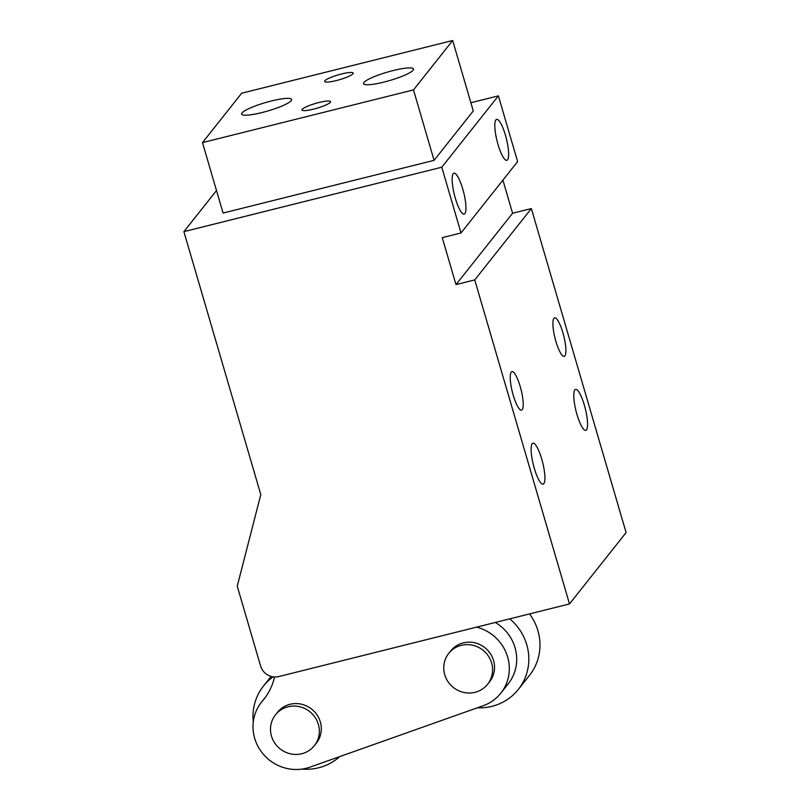 <?xml version="1.0" encoding="UTF-8"?>
<svg xmlns="http://www.w3.org/2000/svg" width="810" height="810" viewBox="0 0 810 810"><rect width="100%" height="100%" fill="white"/><g stroke="black" fill="none" stroke-linecap="round" stroke-linejoin="round"><path stroke-width="1.21" d="M455.99 284.604L442.25 237.644L461.011 232.956L517.62 161.605L498.393 95.864L441.784 167.214L183.9 231.64L260.8 494.616L237.249 586.156L260.597 665.992A14.884 14.286 -141.6 0 0 278.782 676.563L569.491 603.936L474.741 279.916L455.99 284.604L512.598 213.253L531.35 208.565L474.741 279.916M498.393 95.864L470.873 102.738M216.503 190.542L183.9 231.64M461.011 232.956L441.784 167.214M502.18 126.198A21.09 4.789 76 0 0 496.611 119.404A21.09 4.789 76 0 0 495.315 132.03A21.09 4.789 76 0 0 501.279 153.525A21.09 4.789 76 0 0 506.837 160.329A21.09 4.789 76 0 0 508.133 147.703A21.09 4.789 76 0 0 502.18 126.198M458.602 207.309A21.09 4.789 76 0 0 464.16 214.113A21.09 4.789 76 0 0 465.456 201.487A21.09 4.789 76 0 0 459.503 179.992A21.09 4.789 76 0 0 453.934 173.188A21.09 4.789 76 0 0 452.638 185.814A21.09 4.789 76 0 0 458.602 207.309M580.233 423.549A21.09 4.789 76 0 0 585.792 430.343A21.09 4.789 76 0 0 587.088 417.717A21.09 4.789 76 0 0 581.135 396.222A21.09 4.789 76 0 0 575.576 389.418A21.09 4.789 76 0 0 574.28 402.054A21.09 4.789 76 0 0 580.233 423.549M517.144 378.027A19.855 4.516 76 0 0 511.91 371.618A19.855 4.516 76 0 0 510.695 383.505A19.855 4.516 76 0 0 516.304 403.744A19.855 4.516 76 0 0 521.539 410.143A19.855 4.516 76 0 0 522.754 398.257A19.855 4.516 76 0 0 517.144 378.027M558.981 349.95A19.855 4.516 76 0 0 564.216 356.359A19.855 4.516 76 0 0 565.431 344.473A19.855 4.516 76 0 0 559.821 324.233A19.855 4.516 76 0 0 554.587 317.834A19.855 4.516 76 0 0 553.372 329.721A19.855 4.516 76 0 0 558.981 349.95M537.556 477.333A21.09 4.789 76 0 0 543.125 484.127A21.09 4.789 76 0 0 544.421 471.501A21.09 4.789 76 0 0 538.458 450.006A21.09 4.789 76 0 0 532.899 443.202A21.09 4.789 76 0 0 531.603 455.838A21.09 4.789 76 0 0 537.556 477.333M531.35 208.565L626.1 532.585L569.491 603.936M502.909 180.144L512.598 213.253M286.041 104.146A26.052 4.364 163.7 0 1 258.815 113.309A26.052 4.364 163.7 0 1 241.623 114.099A26.052 4.364 163.7 0 1 247.212 109.421A26.052 4.364 163.7 0 1 274.438 100.248A26.052 4.364 163.7 0 1 291.63 99.468A26.052 4.364 163.7 0 1 286.041 104.146M413.485 89.9L452.679 40.5L241.674 93.211L202.49 142.611L413.485 89.9L434.079 160.34L473.273 110.94L452.679 40.5M327.807 78.793A14.884 2.491 -16.3 0 0 324.618 81.466A14.884 2.491 -16.3 0 0 334.439 81.02A14.884 2.491 -16.3 0 0 349.991 75.775A14.884 2.491 -16.3 0 0 353.19 73.103A14.884 2.491 -16.3 0 0 343.369 73.548A14.884 2.491 -16.3 0 0 327.807 78.793M305.167 107.325A14.884 2.491 -16.3 0 0 301.968 109.998A14.884 2.491 -16.3 0 0 311.799 109.552A14.884 2.491 -16.3 0 0 327.351 104.318A14.884 2.491 -16.3 0 0 330.551 101.645A14.884 2.491 -16.3 0 0 320.719 102.09A14.884 2.491 -16.3 0 0 305.167 107.325M369.127 78.965A26.052 4.364 -16.3 0 0 363.528 83.643A26.052 4.364 -16.3 0 0 380.72 82.853A26.052 4.364 -16.3 0 0 407.946 73.69A26.052 4.364 -16.3 0 0 413.546 69.012A26.052 4.364 -16.3 0 0 396.353 69.792A26.052 4.364 -16.3 0 0 369.127 78.965M434.079 160.34L223.084 213.05L202.49 142.611M529.538 613.919A52.113 49.987 38.4 0 1 536.23 625.846A52.113 49.987 38.4 0 1 529.497 675.368L518.349 689.421A52.113 49.987 38.4 0 1 477.363 707.798M509.794 618.85A52.113 49.987 38.4 0 1 525.082 639.9A52.113 49.987 38.4 0 1 518.349 689.421M495.315 622.475A42.181 40.47 38.4 0 1 508.224 683.832L500.823 693.168A42.181 40.47 38.4 0 1 483.155 705.743L309.926 767.161A42.181 40.47 38.4 0 1 261.478 751.913A42.181 40.47 38.4 0 1 261.498 702.149A42.181 40.47 38.4 0 1 262.521 700.903L265.346 697.349M476.624 627.142A42.181 40.47 38.4 0 1 500.823 693.168M253.297 721.943A52.113 49.987 38.4 0 1 263.473 686.06A52.113 49.987 38.4 0 1 273.152 676.846M339.704 756.601A52.113 49.987 38.4 0 1 302.079 769.095M274.56 676.978A59.555 57.135 38.4 0 1 263.969 699.162A59.555 57.135 38.4 0 1 262.521 700.903M448.72 653.407L450.684 650.936A24.816 23.804 38.4 0 1 452.861 648.567A24.816 23.804 38.4 0 1 480.765 645.023A24.816 23.804 38.4 0 1 494.383 670.123A24.816 23.804 38.4 0 1 489.564 681.787L487.6 684.258A24.816 23.804 38.4 0 1 459.027 690.889A24.816 23.804 38.4 0 1 443.9 665.071A24.816 23.804 38.4 0 1 448.72 653.407A24.816 23.804 38.4 0 1 477.292 646.765A24.816 23.804 38.4 0 1 492.429 672.594A24.816 23.804 38.4 0 1 487.6 684.258M275.491 714.825L277.455 712.354A24.816 23.804 38.4 0 1 279.622 709.985A24.816 23.804 38.4 0 1 307.537 706.442A24.816 23.804 38.4 0 1 321.155 731.541A24.816 23.804 38.4 0 1 316.325 743.205L314.371 745.676A24.816 23.804 38.4 0 1 285.798 752.308A24.816 23.804 38.4 0 1 270.661 726.489A24.816 23.804 38.4 0 1 275.491 714.825A24.816 23.804 38.4 0 1 304.064 708.193A24.816 23.804 38.4 0 1 319.191 734.012A24.816 23.804 38.4 0 1 314.371 745.676M263.473 686.06L271.127 676.411M261.498 702.149L265.751 696.782"/></g></svg>
